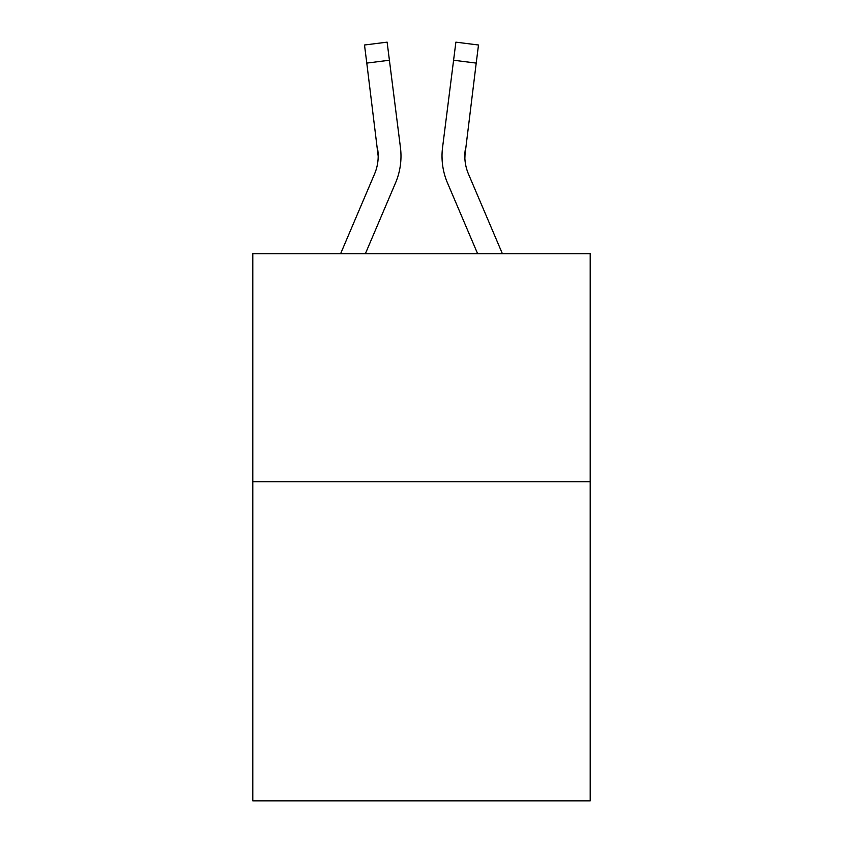 <?xml version="1.0" encoding="UTF-8"?>
<svg xmlns="http://www.w3.org/2000/svg" width="843" height="843" viewBox="0 0 843 843"><rect width="100%" height="100%" fill="white"/><g stroke="black" fill="none" stroke-linecap="round" stroke-linejoin="round"><path stroke-width="1.26" d="M590.205 481.69L590.205 800.85L252.795 800.85L252.795 253.711L590.205 253.711L590.205 481.69L252.795 481.69M365.377 253.711L395.515 182.931A68.388 68.388 -28.8 0 0 400.446 147.567L389.413 60.243L366.789 63.099L364.503 45.006L387.127 42.15L389.413 60.243M340.604 253.711L374.545 173.995A45.596 45.596 -9.9 0 0 378.18 156.229L366.789 63.099M400.983 156.672L400.983 156.103M400.098 144.827L400.446 147.567M502.396 253.711L468.455 173.995A45.596 45.596 9.9 0 1 464.82 156.218L476.211 63.099L453.587 60.243L455.873 42.15L478.497 45.006L455.873 42.15L478.497 45.006L455.873 42.15L478.497 45.006L455.873 42.15L478.497 45.006L455.873 42.15L478.497 45.006L455.873 42.15L478.497 45.006L455.873 42.15L478.497 45.006L455.873 42.15L478.497 45.006L455.873 42.15L478.497 45.006L455.873 42.15L478.497 45.006L455.873 42.15L478.497 45.006L455.873 42.15L478.497 45.006L455.873 42.15L478.497 45.006L455.873 42.15L478.497 45.006L455.873 42.15L478.497 45.006L455.873 42.15L478.497 45.006L455.873 42.15L478.497 45.006L455.873 42.15L478.497 45.006L455.873 42.15L478.497 45.006L455.873 42.15L478.497 45.006L455.873 42.15L478.497 45.006L455.873 42.15L478.497 45.006L455.873 42.15L478.497 45.006L455.873 42.15L478.497 45.006L455.873 42.15L478.497 45.006L455.873 42.15L478.497 45.006L455.873 42.15L478.497 45.006L455.873 42.15L478.497 45.006L455.873 42.15L478.497 45.006L455.873 42.15L478.497 45.006L455.873 42.15L478.497 45.006L455.873 42.15L478.497 45.006L455.873 42.15L478.497 45.006L455.873 42.15L478.497 45.006L455.873 42.15L478.497 45.006L455.873 42.15L478.497 45.006L476.211 63.099M477.623 253.711L447.485 182.931A68.388 68.388 28.8 0 1 442.554 147.567L453.587 60.243M464.872 158.368L465.178 150.423A45.596 45.596 28.8 0 0 468.455 173.995A45.596 45.596 28.8 0 1 464.82 156.218A45.596 45.596 28.8 0 0 468.455 173.995A45.596 45.596 28.8 0 1 464.82 156.218A45.596 45.596 28.8 0 0 468.455 173.995A45.596 45.596 28.8 0 1 464.82 156.218A45.596 45.596 28.8 0 0 468.455 173.995A45.596 45.596 28.8 0 1 464.82 156.218A45.596 45.596 28.8 0 0 468.455 173.995A45.596 45.596 28.8 0 1 464.82 156.218A45.596 45.596 28.8 0 0 468.455 173.995A45.596 45.596 28.8 0 1 464.82 156.218A45.596 45.596 28.8 0 0 468.455 173.995A45.596 45.596 28.8 0 1 464.82 156.218A45.596 45.596 28.8 0 0 468.455 173.995A45.596 45.596 28.8 0 1 464.82 156.218A45.596 45.596 28.8 0 0 468.455 173.995A45.596 45.596 28.8 0 1 464.82 156.218A45.596 45.596 28.8 0 0 468.455 173.995A45.596 45.596 28.8 0 1 464.82 156.218A45.596 45.596 28.8 0 0 468.455 173.995A45.596 45.596 28.8 0 1 464.82 156.218A45.596 45.596 28.8 0 0 468.455 173.995A45.596 45.596 28.8 0 1 464.82 156.218A45.596 45.596 28.8 0 0 468.455 173.995A45.596 45.596 28.8 0 1 464.82 156.218A45.596 45.596 28.8 0 0 468.455 173.995A45.596 45.596 28.8 0 1 464.82 156.218A45.596 45.596 28.8 0 0 468.455 173.995A45.596 45.596 28.8 0 1 464.82 156.218A45.596 45.596 28.8 0 0 468.455 173.995A45.596 45.596 28.8 0 1 464.82 156.218A45.596 45.596 28.8 0 0 468.455 173.995A45.596 45.596 28.8 0 1 464.82 156.218A45.596 45.596 28.8 0 0 468.455 173.995A45.596 45.596 28.8 0 1 464.82 156.218A45.596 45.596 28.8 0 0 468.455 173.995A45.596 45.596 28.8 0 1 464.82 156.218A45.596 45.596 28.8 0 0 468.455 173.995A45.596 45.596 28.8 0 1 464.82 156.218A45.596 45.596 28.8 0 0 468.455 173.995A45.596 45.596 28.8 0 1 464.82 156.218A45.596 45.596 28.8 0 0 468.455 173.995A45.596 45.596 28.8 0 1 464.82 156.218A45.596 45.596 28.8 0 0 468.455 173.995A45.596 45.596 28.8 0 1 464.82 156.218A45.596 45.596 28.8 0 0 468.455 173.995A45.596 45.596 28.8 0 1 464.82 156.218A45.596 45.596 28.8 0 0 468.455 173.995A45.596 45.596 28.8 0 1 464.82 156.218A45.596 45.596 28.8 0 0 468.455 173.995A45.596 45.596 28.8 0 1 464.82 156.218A45.596 45.596 28.8 0 0 468.455 173.995A45.596 45.596 28.8 0 1 464.82 156.218A45.596 45.596 28.8 0 0 468.455 173.995A45.596 45.596 28.8 0 1 464.82 156.218A45.596 45.596 28.8 0 0 468.455 173.995A45.596 45.596 28.8 0 1 464.82 156.218A45.596 45.596 28.8 0 0 468.455 173.995A45.596 45.596 28.8 0 1 464.82 156.218A45.596 45.596 28.8 0 0 468.455 173.995A45.596 45.596 28.8 0 1 464.82 156.218A45.596 45.596 28.8 0 0 468.455 173.995A45.596 45.596 28.8 0 1 464.82 156.218A45.596 45.596 28.8 0 0 468.455 173.995A45.596 45.596 28.8 0 1 464.82 156.218A45.596 45.596 28.8 0 0 468.455 173.995A45.596 45.596 28.8 0 1 464.82 156.218M374.545 173.995A45.596 45.596 -28.8 0 0 378.18 156.218A45.596 45.596 -28.8 0 1 374.545 173.995A45.596 45.596 -28.8 0 0 378.18 156.218A45.596 45.596 -28.8 0 1 374.545 173.995A45.596 45.596 -28.8 0 0 378.18 156.218A45.596 45.596 -28.8 0 1 374.545 173.995A45.596 45.596 -28.8 0 0 378.18 156.218A45.596 45.596 -28.8 0 1 374.545 173.995A45.596 45.596 -28.8 0 0 378.18 156.218A45.596 45.596 -28.8 0 1 374.545 173.995A45.596 45.596 -28.8 0 0 378.18 156.218A45.596 45.596 -28.8 0 1 374.545 173.995A45.596 45.596 -28.8 0 0 378.18 156.218A45.596 45.596 -28.8 0 1 374.545 173.995A45.596 45.596 -28.8 0 0 378.18 156.218A45.596 45.596 -28.8 0 1 374.545 173.995A45.596 45.596 -28.8 0 0 378.18 156.218A45.596 45.596 -28.8 0 1 374.545 173.995A45.596 45.596 -28.8 0 0 378.18 156.218A45.596 45.596 -28.8 0 1 374.545 173.995A45.596 45.596 -28.8 0 0 378.18 156.218A45.596 45.596 -28.8 0 1 374.545 173.995A45.596 45.596 -28.8 0 0 378.18 156.218A45.596 45.596 -28.8 0 1 374.545 173.995A45.596 45.596 -28.8 0 0 378.18 156.218A45.596 45.596 -28.8 0 1 374.545 173.995A45.596 45.596 -28.8 0 0 378.18 156.218A45.596 45.596 -28.8 0 1 374.545 173.995A45.596 45.596 -28.8 0 0 378.18 156.218A45.596 45.596 -28.8 0 1 374.545 173.995A45.596 45.596 -28.8 0 0 378.18 156.218A45.596 45.596 -28.8 0 1 374.545 173.995A45.596 45.596 -28.8 0 0 378.18 156.218A45.596 45.596 -28.8 0 1 374.545 173.995A45.596 45.596 -28.8 0 0 378.18 156.218A45.596 45.596 -28.8 0 1 374.545 173.995A45.596 45.596 -28.8 0 0 378.18 156.218A45.596 45.596 -28.8 0 1 374.545 173.995A45.596 45.596 -28.8 0 0 378.18 156.218A45.596 45.596 -28.8 0 1 374.545 173.995A45.596 45.596 -28.8 0 0 378.18 156.218A45.596 45.596 -28.8 0 1 374.545 173.995A45.596 45.596 -28.8 0 0 378.18 156.218A45.596 45.596 -28.8 0 1 374.545 173.995A45.596 45.596 -28.8 0 0 378.18 156.218A45.596 45.596 -28.8 0 1 374.545 173.995A45.596 45.596 -28.8 0 0 378.18 156.218A45.596 45.596 -28.8 0 1 374.545 173.995A45.596 45.596 -28.8 0 0 378.18 156.218A45.596 45.596 -28.8 0 1 374.545 173.995A45.596 45.596 -28.8 0 0 378.18 156.218A45.596 45.596 -28.8 0 1 374.545 173.995A45.596 45.596 -28.8 0 0 378.18 156.218A45.596 45.596 -28.8 0 1 374.545 173.995A45.596 45.596 -28.8 0 0 378.18 156.218A45.596 45.596 -28.8 0 1 374.545 173.995A45.596 45.596 -28.8 0 0 378.18 156.218A45.596 45.596 -28.8 0 1 374.545 173.995A45.596 45.596 -28.8 0 0 378.18 156.218A45.596 45.596 -28.8 0 1 374.545 173.995A45.596 45.596 -28.8 0 0 378.18 156.218A45.596 45.596 -28.8 0 1 374.545 173.995A45.596 45.596 -28.8 0 0 378.18 156.218A45.596 45.596 -28.8 0 1 374.545 173.995A45.596 45.596 -28.8 0 0 378.18 156.218A45.596 45.596 -28.8 0 1 374.545 173.995A45.596 45.596 -28.8 0 0 378.18 156.218L377.822 150.423A45.596 45.596 -28.8 0 1 374.545 173.995M442.101 159.475L442.017 156.103M442.554 147.567L442.902 144.827M478.497 45.006L455.873 42.15M364.503 45.006L387.127 42.15"/></g></svg>
